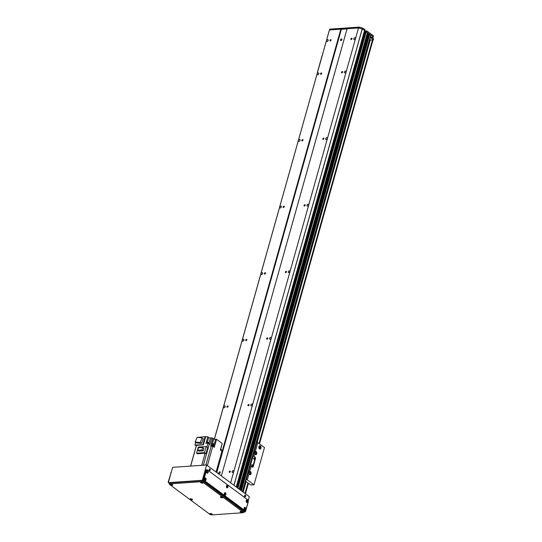 <?xml version="1.0" encoding="UTF-8"?>
<svg xmlns="http://www.w3.org/2000/svg" width="542" height="542" viewBox="0 0 542 542"><rect width="100%" height="100%" fill="white"/><g stroke="black" fill="none" stroke-linecap="round" stroke-linejoin="round"><path stroke-width="0.81" d="M350.864 38.929A0.772 0.515 126.6 0 1 351.907 38.272A0.772 0.515 126.6 0 1 350.992 39.505A0.772 0.515 126.6 0 1 350.864 38.929M329.909 40.372A0.772 0.515 126.6 0 1 330.952 39.715A0.772 0.515 126.6 0 1 330.037 40.955A0.772 0.515 126.6 0 1 329.909 40.372M328.161 40.494A1.023 0.684 126.6 0 1 326.772 41.368A1.023 0.684 126.6 0 1 326.833 40.142A1.023 0.684 126.6 0 1 327.991 39.729A1.023 0.684 126.6 0 1 328.161 40.494M355.342 38.617A1.023 0.684 126.6 0 1 353.96 39.498A1.023 0.684 126.6 0 1 354.014 38.265A1.023 0.684 126.6 0 1 355.173 37.852A1.023 0.684 126.6 0 1 355.342 38.617M241.278 490.761L242.43 491.547A1.118 0.413 15.7 0 1 242.653 491.906M239.835 489.683L240.56 490.178M237.674 488.132L239.117 489.108M329.38 30.142L214.354 439.149L329.441 29.959L358.499 27.954L362.239 29.038A52.093 19.214 15.7 0 1 364.556 30.447L236.244 486.96L236.739 487.36M358.499 27.954L230.641 482.807M347.083 28.74L221.38 475.937L347.022 28.922L341.358 29.315L216.78 472.522M229.191 471.791A0.772 0.515 126.6 0 1 230.235 471.133A0.772 0.515 126.6 0 1 229.32 472.367A0.772 0.515 126.6 0 1 229.191 471.791M233.67 471.479A1.023 0.684 126.6 0 1 232.288 472.36A1.023 0.684 126.6 0 1 232.342 471.127A1.023 0.684 126.6 0 1 233.5 470.713A1.023 0.684 126.6 0 1 233.67 471.479M252.389 404.888A1.023 0.684 126.6 0 1 251 405.762A1.023 0.684 126.6 0 1 251.061 404.535A1.023 0.684 126.6 0 1 252.22 404.122A1.023 0.684 126.6 0 1 252.389 404.888M271.108 338.296A1.023 0.684 126.6 0 1 269.72 339.17A1.023 0.684 126.6 0 1 269.78 337.937A1.023 0.684 126.6 0 1 270.939 337.524A1.023 0.684 126.6 0 1 271.108 338.296M289.828 271.698A1.023 0.684 126.6 0 1 288.439 272.572A1.023 0.684 126.6 0 1 288.5 271.346A1.023 0.684 126.6 0 1 289.658 270.932A1.023 0.684 126.6 0 1 289.828 271.698M308.547 205.106A1.023 0.684 126.6 0 1 307.158 205.98A1.023 0.684 126.6 0 1 307.219 204.754A1.023 0.684 126.6 0 1 308.378 204.334A1.023 0.684 126.6 0 1 308.547 205.106M327.266 138.508A1.023 0.684 126.6 0 1 325.877 139.389A1.023 0.684 126.6 0 1 325.938 138.156A1.023 0.684 126.6 0 1 327.097 137.743A1.023 0.684 126.6 0 1 327.266 138.508M345.986 71.917A1.023 0.684 126.6 0 1 344.597 72.791A1.023 0.684 126.6 0 1 344.658 71.564A1.023 0.684 126.6 0 1 345.816 71.151A1.023 0.684 126.6 0 1 345.986 71.917M247.911 405.199A0.772 0.515 126.6 0 1 248.954 404.535A0.772 0.515 126.6 0 1 248.04 405.775A0.772 0.515 126.6 0 1 247.911 405.199M266.63 338.601A0.772 0.515 126.6 0 1 267.673 337.944A0.772 0.515 126.6 0 1 266.759 339.177A0.772 0.515 126.6 0 1 266.63 338.601M285.349 272.009A0.772 0.515 126.6 0 1 286.393 271.352A0.772 0.515 126.6 0 1 285.478 272.585A0.772 0.515 126.6 0 1 285.349 272.009M304.069 205.411A0.772 0.515 126.6 0 1 305.112 204.754A0.772 0.515 126.6 0 1 304.197 205.994A0.772 0.515 126.6 0 1 304.069 205.411M322.788 138.82A0.772 0.515 126.6 0 1 323.831 138.163A0.772 0.515 126.6 0 1 322.917 139.396A0.772 0.515 126.6 0 1 322.788 138.82M341.507 72.228A0.772 0.515 126.6 0 1 342.551 71.564A0.772 0.515 126.6 0 1 341.636 72.804A0.772 0.515 126.6 0 1 341.507 72.228M320.552 73.671A0.772 0.515 126.6 0 1 321.596 73.014A0.772 0.515 126.6 0 1 320.674 74.247A0.772 0.515 126.6 0 1 320.552 73.671M301.833 140.263A0.772 0.515 126.6 0 1 302.876 139.606A0.772 0.515 126.6 0 1 301.955 140.845A0.772 0.515 126.6 0 1 301.833 140.263M283.114 206.861A0.772 0.515 126.6 0 1 284.157 206.204A0.772 0.515 126.6 0 1 283.242 207.437A0.772 0.515 126.6 0 1 283.114 206.861M264.394 273.453A0.772 0.515 126.6 0 1 265.438 272.795A0.772 0.515 126.6 0 1 264.523 274.028A0.772 0.515 126.6 0 1 264.394 273.453M245.675 340.051A0.772 0.515 126.6 0 1 246.718 339.387A0.772 0.515 126.6 0 1 245.804 340.627A0.772 0.515 126.6 0 1 245.675 340.051M226.956 406.642A0.772 0.515 126.6 0 1 227.999 405.985A0.772 0.515 126.6 0 1 227.084 407.218A0.772 0.515 126.6 0 1 226.956 406.642M318.798 73.793A1.023 0.684 126.6 0 1 317.409 74.667A1.023 0.684 126.6 0 1 317.47 73.441A1.023 0.684 126.6 0 1 318.628 73.021A1.023 0.684 126.6 0 1 318.798 73.793M300.078 140.385A1.023 0.684 126.6 0 1 298.689 141.266A1.023 0.684 126.6 0 1 298.75 140.032A1.023 0.684 126.6 0 1 299.909 139.619A1.023 0.684 126.6 0 1 300.078 140.385M281.359 206.983A1.023 0.684 126.6 0 1 279.97 207.857A1.023 0.684 126.6 0 1 280.031 206.624A1.023 0.684 126.6 0 1 281.19 206.211A1.023 0.684 126.6 0 1 281.359 206.983M262.64 273.575A1.023 0.684 126.6 0 1 261.251 274.448A1.023 0.684 126.6 0 1 261.312 273.222A1.023 0.684 126.6 0 1 262.47 272.809A1.023 0.684 126.6 0 1 262.64 273.575M243.92 340.166A1.023 0.684 126.6 0 1 242.538 341.047A1.023 0.684 126.6 0 1 242.592 339.814A1.023 0.684 126.6 0 1 243.751 339.4A1.023 0.684 126.6 0 1 243.92 340.166M225.208 406.764A1.023 0.684 126.6 0 1 223.819 407.638A1.023 0.684 126.6 0 1 223.88 406.412A1.023 0.684 126.6 0 1 225.038 405.992A1.023 0.684 126.6 0 1 225.208 406.764M364.746 31.958L365.538 31.931L364.766 31.985L365.051 30.982L366.859 30.948L373.255 35.691A1.118 0.413 15.7 0 1 373.479 36.05L373.201 37.052A1.118 0.413 -164.3 0 0 372.971 36.693L366.324 31.876M365.654 31.653L237.423 487.834L365.613 31.673L367.395 32.622M367.239 33.299L368.845 33.692M368.682 34.37L369.746 34.302L370.748 35.04A1.118 0.413 15.7 0 1 370.972 35.399L242.701 491.743M329.441 29.959L214.415 439.176M340.85 29.173L216.326 472.19M220.221 472.631A0.928 0.623 -53.4 0 0 219.72 473.308M218.812 472.685A0.928 0.623 126.6 0 1 220.079 471.892A0.928 0.623 126.6 0 1 218.968 473.383A0.928 0.623 126.6 0 1 218.812 472.685M341.894 39.769A0.928 0.623 -53.4 0 0 341.392 40.447M340.484 39.823A0.928 0.623 126.6 0 1 341.751 39.031A0.928 0.623 126.6 0 1 340.64 40.521A0.928 0.623 126.6 0 1 340.484 39.823M371.731 37.317L373.526 38.645L373.397 39.884L371.358 38.245A1.863 0.684 15.7 0 1 370.979 37.642A1.863 0.684 15.7 0 1 371.656 37.323L372.794 37.242A1.118 0.413 -164.3 0 0 373.201 37.052M329.658 29.146L359.285 27.1L362.523 28.042A52.093 19.214 15.7 0 1 364.834 29.451L364.942 29.641M364.834 29.451L364.556 30.447A52.093 19.214 -164.3 0 0 362.239 29.038L359 28.096L359.285 27.1M362.185 29.017L362.469 28.015M373.011 40.047L373.397 39.884M369.671 40.027L373.018 40L259.442 443.803M245.601 481.445L250.77 484.961L253.995 484.833L247.321 479.88L246.115 479.602M259.848 449.047A1.673 1.084 86.1 0 0 260.607 447.353A1.673 1.084 86.1 0 0 259.625 445.775M258.947 446.655A1.673 1.084 -93.9 0 1 259.835 445.727A1.673 1.084 -93.9 0 1 261.027 447.319A1.673 1.084 -93.9 0 1 260.065 449.067A1.673 1.084 -93.9 0 1 258.947 446.655M260.072 447.834A0.915 0.589 86.1 0 0 259.462 446.513A0.915 0.589 86.1 0 0 259.584 448.336A0.915 0.589 86.1 0 0 260.072 447.834M255.567 454.724A1.673 1.084 86.1 0 0 256.319 453.024A1.673 1.084 86.1 0 0 255.343 451.452M254.469 452.34L255.309 451.459A1.673 1.084 -93.9 0 1 255.553 451.405A1.673 1.084 -93.9 0 1 256.745 452.997A1.673 1.084 -93.9 0 1 255.783 454.745A1.673 1.084 -93.9 0 1 254.686 453.695L254.469 452.34M254.693 452.699A0.915 0.589 86.1 0 0 255.302 454.013A0.915 0.589 86.1 0 0 255.18 452.191A0.915 0.589 86.1 0 0 254.693 452.699M249.95 474.704A1.673 1.084 86.1 0 0 250.702 473.003A1.673 1.084 86.1 0 0 249.727 471.425M248.859 472.319L249.699 471.438A1.673 1.084 -93.9 0 1 249.937 471.377A1.673 1.084 -93.9 0 1 251.129 472.976A1.673 1.084 -93.9 0 1 250.167 474.717A1.673 1.084 -93.9 0 1 249.069 473.674L248.859 472.319M249.076 472.671A0.915 0.589 86.1 0 0 249.686 473.993A0.915 0.589 86.1 0 0 249.564 472.17A0.915 0.589 86.1 0 0 249.076 472.671M256.596 442.313L257.802 442.59L264.482 447.536L253.995 484.833M252.403 467.129A1.118 0.725 86.1 0 0 252.768 466.581L255.011 458.593L255.465 458.559L253.222 466.547A1.118 0.725 86.1 0 1 252.633 467.17A1.118 0.725 86.1 0 1 252.274 467.055L250.268 465.937L253.08 455.951L255.079 457.062L253.08 455.951M258.934 447.279A0.772 0.495 -93.9 0 1 258.961 447.658M259.062 447.956A0.915 0.589 86.1 0 0 258.995 446.967M255.465 458.559A1.118 0.725 86.1 0 0 255.079 457.062M255.011 458.593A1.118 0.725 86.1 0 0 254.625 457.096M252.423 465.524A0.603 0.393 86.1 0 0 252.023 464.657A0.603 0.393 86.1 0 0 252.105 465.856A0.603 0.393 86.1 0 0 252.423 465.524M254.3 458.864A0.603 0.393 86.1 0 0 253.893 457.997A0.603 0.393 86.1 0 0 253.981 459.196A0.603 0.393 86.1 0 0 254.3 458.864M213.568 446.737L213.372 446.588A1.098 0.406 15.7 0 1 213.568 446.737L214.327 447.299L214.754 445.802L213.25 444.684L213.528 443.681L215.032 444.799L216.576 439.305L222.206 443.478L220.377 449.968L221.949 451.134L216.082 472.007M207.383 465.558L212.823 446.181L213.372 446.588M213.724 446.852A1.098 0.406 -164.3 0 0 213.765 446.777A1.098 0.406 -164.3 0 0 212.823 446.093A1.098 0.406 -164.3 0 0 211.651 446.188A1.098 0.406 -164.3 0 0 211.651 446.208L211.644 446.208M190.662 466.086L196.468 445.429L203.385 444.786L194.896 445.016L196.434 445.538M212.823 446.181A141.401 52.147 -164.3 0 0 211.163 446.222A1.789 0.657 15.7 0 1 210.682 446.202L211.102 444.704A1.789 0.657 -164.3 0 0 211.583 444.725A141.401 52.147 15.7 0 1 213.25 444.684M220.655 449.243L221.807 444.901M220.702 449.257L221.786 445.402A1.789 0.657 15.7 0 1 221.753 445.341M197.01 437.496L205.14 436.635L207.796 436.811L208.684 437.469L207.322 442.319M209.077 442.868L210.452 437.977A1.301 0.481 15.7 0 1 208.684 437.469M210.452 437.977L211.732 437.889L209.903 444.386A1.789 0.657 15.7 0 1 209.32 444.074A141.401 52.147 -164.3 0 0 207.965 443.166L206.875 447.069M216.576 439.305L215.587 439.372A1.301 0.481 15.7 0 1 213.812 438.864L212.931 438.207A1.789 0.657 15.7 0 1 211.732 437.889M190.567 466.093L196.258 445.856A141.401 52.147 -164.3 0 1 196.353 445.842M201.739 465.321L205.14 453.22L197.335 453.762L196.577 453.2L198.297 447.089L206.17 446.547L207.64 447.638L205.926 453.749A141.401 52.147 -164.3 0 0 205.14 453.22M207.796 436.811L205.967 443.302L207.965 443.166M205.587 436.96L203.385 444.786M198.331 445.3A1.098 0.406 -164.3 0 0 197.85 445.172M198.426 445.131L197.451 445.199A1.098 0.406 -164.3 0 0 197.213 445.212L196.516 445.26A141.401 52.147 -164.3 0 0 196.699 445.416M195.655 442.313L194.896 445.016M205.14 436.635L202.938 444.46M201.434 443.485L203.345 438.837L202.125 437.929L200.208 442.577L201.434 443.485L196.394 442.861L195.174 441.954L197.085 437.306L202.125 437.929M200.208 442.577L195.174 441.954M212.931 438.207L211.387 443.702A1.789 0.657 15.7 0 0 211.868 443.729A141.401 52.147 -164.3 0 1 213.528 443.681M206.888 443.227A1.098 0.406 -164.3 0 1 206.881 443.112A1.098 0.406 -164.3 0 1 208.047 443.017A1.098 0.406 -164.3 0 1 208.995 443.708A1.098 0.406 -164.3 0 1 208.927 443.803A1.118 0.413 -164.3 0 0 208.182 443.309M207.715 443.18A1.118 0.413 -164.3 0 0 206.868 443.241M208.961 443.546L209.11 443.017A1.023 0.379 -164.3 0 0 208.223 442.38A1.023 0.379 -164.3 0 0 207.139 442.468L206.99 442.99M205.926 453.749L204.456 452.658L196.577 453.2M204.456 452.658L206.17 446.547M203.894 448.376L203.196 450.856L198.921 451.154L197.715 450.26L198.413 447.78L202.688 447.482L203.894 448.376M202.688 447.482L201.997 449.968L203.196 450.856M201.997 449.968L197.715 450.26M212.064 445.409A1.301 0.481 15.7 0 1 211.99 445.355L211.102 444.704M213.792 445.863L214.754 445.802M220.411 449.867A1.098 0.406 -164.3 0 1 221.4 450.565A1.098 0.406 -164.3 0 1 221.332 450.659A1.118 0.413 -164.3 0 0 220.702 450.212M221.366 450.402L221.515 449.88A1.023 0.379 -164.3 0 0 220.587 449.223M213.738 446.622L213.88 446.093A1.023 0.379 -164.3 0 0 212.999 445.456A1.023 0.379 -164.3 0 0 211.915 445.538L211.766 446.066M245.011 496.75A0.84 0.542 86.1 0 0 244.896 495.137M244.598 495.564A0.84 0.542 -93.9 0 1 245.634 495.896A0.84 0.542 -93.9 0 1 245.153 496.77A0.84 0.542 -93.9 0 1 244.598 495.564M209.632 470.524A0.84 0.542 86.1 0 0 209.524 468.911M209.219 469.338A0.84 0.542 -93.9 0 1 210.262 469.67A0.84 0.542 -93.9 0 1 209.781 470.544A0.84 0.542 -93.9 0 1 209.219 469.338M206.577 471.52L206.637 472.407A0.63 0.406 86.1 0 0 207.261 472.224A0.63 0.406 86.1 0 0 206.577 471.499M244.117 508.206L244.178 509.094A0.63 0.406 86.1 0 0 244.808 508.911A0.63 0.406 86.1 0 0 244.124 508.186M226.373 486.201L226.434 487.089M224.313 493.525L224.374 494.412M246.244 501.79A0.63 0.406 86.1 0 0 246.867 501.587A0.63 0.406 86.1 0 0 246.176 500.862L246.237 501.77M204.517 478.85L204.578 479.731A0.63 0.406 86.1 0 0 205.201 479.548A0.63 0.406 86.1 0 0 204.517 478.823M243.561 512.075L245.025 511.973L202.308 480.307L168.325 482.651L169.51 483.532M168.325 482.651L172.627 467.333L206.61 464.989L249.327 496.655L248.256 500.476M245.391 510.679L245.025 511.973M206.61 464.989L202.308 480.307M171.983 484.372L171.123 484.128M172.207 485.246A1.28 0.474 15.7 0 1 170.635 484.853A1.28 0.474 15.7 0 1 170.357 484.175A1.28 0.474 15.7 0 1 171.57 484.223A1.28 0.474 15.7 0 1 172.627 484.812A1.28 0.474 15.7 0 1 172.207 485.246M222.084 496.96L221.224 496.716M222.308 497.834A1.28 0.474 15.7 0 1 220.736 497.441A1.28 0.474 15.7 0 1 220.458 496.763A1.28 0.474 15.7 0 1 221.671 496.811A1.28 0.474 15.7 0 1 222.728 497.4A1.28 0.474 15.7 0 1 222.308 497.834M211.583 513.735L210.723 513.484M211.807 514.602A1.28 0.474 15.7 0 1 210.235 514.216A1.28 0.474 15.7 0 1 209.957 513.538A1.28 0.474 15.7 0 1 211.17 513.579A1.28 0.474 15.7 0 1 212.227 514.175A1.28 0.474 15.7 0 1 211.807 514.602M241.888 511.641L241.027 511.397M242.111 512.515A1.28 0.474 15.7 0 1 240.54 512.122A1.28 0.474 15.7 0 1 240.262 511.445A1.28 0.474 15.7 0 1 241.475 511.492A1.28 0.474 15.7 0 1 242.531 512.082A1.28 0.474 15.7 0 1 242.111 512.515M190.926 498.809L191.8 499.053M192.01 499.927A1.28 0.474 15.7 0 1 190.432 499.534A1.28 0.474 15.7 0 1 190.161 498.857A1.28 0.474 15.7 0 1 191.367 498.897A1.28 0.474 15.7 0 1 192.424 499.494A1.28 0.474 15.7 0 1 192.01 499.927M201.428 482.034L202.302 482.278M202.512 483.152A1.28 0.474 15.7 0 1 200.933 482.759A1.28 0.474 15.7 0 1 200.662 482.082A1.28 0.474 15.7 0 1 201.868 482.129A1.28 0.474 15.7 0 1 202.925 482.726A1.28 0.474 15.7 0 1 202.512 483.152M243.433 512.536L243.71 511.54A1.118 0.413 -164.3 0 0 243.487 511.181L243.202 512.176A1.118 0.413 15.7 0 1 243.433 512.536A1.118 0.413 15.7 0 1 243.026 512.732L211.59 514.9A1.118 0.413 15.7 0 1 210.072 514.466L169.578 484.446A1.118 0.413 15.7 0 1 169.355 484.081A1.118 0.413 15.7 0 1 169.761 483.891L170.039 482.888L201.475 480.72L201.197 481.723A1.118 0.413 15.7 0 1 202.715 482.156L202.993 481.161A1.118 0.413 -164.3 0 0 201.475 480.72M243.202 512.176L202.715 482.156M201.197 481.723L169.761 483.891M170.039 482.888A1.118 0.413 -164.3 0 0 169.632 483.085L169.355 484.081M202.993 481.161L243.487 511.181M169.49 483.599L168.833 483.024M168.643 481.52L168.338 481.54A1.118 0.725 86.1 0 0 168.366 482.495M168.338 481.54L171.076 472.861M171.231 472.292A1.118 0.725 86.1 0 0 170.771 472.881M248.04 502.285L248.121 502.339A1.118 0.745 -53.4 0 0 248.155 501.885M248.121 502.339L245.689 510.998L245.363 510.76M244.496 512.014L244.557 512.054A1.118 0.745 -53.4 0 0 244.842 511.987M245.052 511.872A1.118 0.745 -53.4 0 0 245.689 510.998M244.557 512.054L243.548 512.129M244.679 495.361A0.603 0.393 -93.9 0 1 244.76 496.56M209.3 469.135A0.603 0.393 -93.9 0 1 209.388 470.327M206.089 479.806A1.28 0.833 -93.9 0 1 204.666 479.961A1.28 0.833 -93.9 0 1 204.571 478.606A1.28 0.833 -93.9 0 1 205.669 478.105A1.28 0.833 -93.9 0 1 206.089 479.806M204.686 479.853A0.63 0.406 86.1 0 0 204.612 478.715M226.441 487.109A0.63 0.406 86.1 0 0 227.064 486.906A0.63 0.406 86.1 0 0 226.38 486.181M227.952 487.163A1.28 0.833 -93.9 0 1 226.529 487.319A1.28 0.833 -93.9 0 1 226.434 485.957A1.28 0.833 -93.9 0 1 227.525 485.456A1.28 0.833 -93.9 0 1 227.952 487.163M226.549 487.204A0.63 0.406 86.1 0 0 226.468 486.066M245.689 509.168A1.28 0.833 -93.9 0 1 244.266 509.324A1.28 0.833 -93.9 0 1 244.178 507.962A1.28 0.833 -93.9 0 1 245.269 507.461A1.28 0.833 -93.9 0 1 245.689 509.168M244.293 509.209A0.63 0.406 86.1 0 0 244.212 508.078M247.748 501.838A1.28 0.833 -93.9 0 1 246.325 502A1.28 0.833 -93.9 0 1 246.237 500.639A1.28 0.833 -93.9 0 1 247.328 500.137A1.28 0.833 -93.9 0 1 247.748 501.838M246.353 501.885A0.63 0.406 86.1 0 0 246.271 500.747M224.381 494.433A0.63 0.406 86.1 0 0 225.005 494.229A0.63 0.406 86.1 0 0 224.32 493.505M225.892 494.487A1.28 0.833 -93.9 0 1 224.469 494.643A1.28 0.833 -93.9 0 1 224.374 493.288A1.28 0.833 -93.9 0 1 225.465 492.786A1.28 0.833 -93.9 0 1 225.892 494.487M224.49 494.534A0.63 0.406 86.1 0 0 224.408 493.396M208.148 472.482A1.28 0.833 -93.9 0 1 206.726 472.638A1.28 0.833 -93.9 0 1 206.631 471.276A1.28 0.833 -93.9 0 1 207.722 470.774A1.28 0.833 -93.9 0 1 208.148 472.482M206.746 472.522A0.63 0.406 86.1 0 0 206.671 471.391M207.044 469.799L206.197 469.86A1.118 0.725 86.1 0 0 205.608 470.476L206.455 470.422A1.118 0.725 -93.9 0 1 207.044 469.799A1.118 0.725 -93.9 0 1 207.403 469.914L247.897 499.934A1.118 0.725 -93.9 0 1 248.283 501.431L245.851 510.09A1.118 0.725 -93.9 0 1 245.262 510.706A1.118 0.725 -93.9 0 1 244.903 510.591L244.049 510.652A1.118 0.725 86.1 0 0 244.408 510.767L245.262 510.706M206.455 470.422L204.022 479.074L203.175 479.135L205.608 470.476M203.175 479.135A1.118 0.725 86.1 0 0 203.562 480.632L204.409 480.571A1.118 0.725 -93.9 0 1 204.022 479.074M204.409 480.571L244.903 510.591M244.049 510.652L203.562 480.632M364.854 31.978L236.84 487.4M365.992 31.626L237.701 488.037M366.243 31.7L237.924 488.207M367.408 32.567L239.097 489.067M367.761 33.218L239.537 489.399M367.794 33.204L239.564 489.419M368.147 33.184L239.849 489.629M368.303 33.225L239.984 489.731M368.858 33.638L240.54 490.144M369.204 34.295L240.98 490.469M369.244 34.282L241.007 490.49M369.597 34.254L241.292 490.7M369.746 34.302L241.427 490.801M370.748 35.04L242.43 491.547M365.017 30.792L236.705 487.299M364.556 30.447L236.237 486.953M362.523 28.042L233.995 485.286M362.178 29.011L233.941 485.246M366.575 31.951L366.859 30.948M372.971 36.693L373.255 35.691M364.685 30.548L364.969 29.546M366.351 31.782L366.602 30.874M371.358 38.245L371.616 37.323M373.248 39.647L373.526 38.645M372.943 39.884L259.415 443.783M248.344 483.166L245.377 493.728M245.241 493.627L248.209 483.064M259.279 443.681L372.815 39.783M244.998 493.444L247.965 482.881M259.035 443.498L372.537 39.715M243.195 492.109L246.163 481.553M257.193 442.333L370.233 40.176M245.404 493.748L248.372 483.186M255.309 451.459L257.802 442.59M246.312 479.589L256.793 442.299M247.321 479.88L249.069 473.674M249.699 471.438L251.163 466.228M253.968 456.242L254.686 453.695M253.222 466.547L252.768 466.581M211.583 444.725L211.868 443.729M211.163 446.222L205.872 465.036M203.379 465.212L209.32 444.074M213.812 438.864L212.45 443.708M215.587 439.372L214.225 444.203M237.396 487.807L365.613 31.673M239.124 489.087L367.435 32.601M240.567 490.164L368.878 33.679M236.746 487.333L365.057 30.853M365.003 29.607L364.732 30.582M245.465 493.796L248.432 483.227M259.503 443.851L373.018 40M317.504 72.011L322.185 55.365"/></g></svg>

